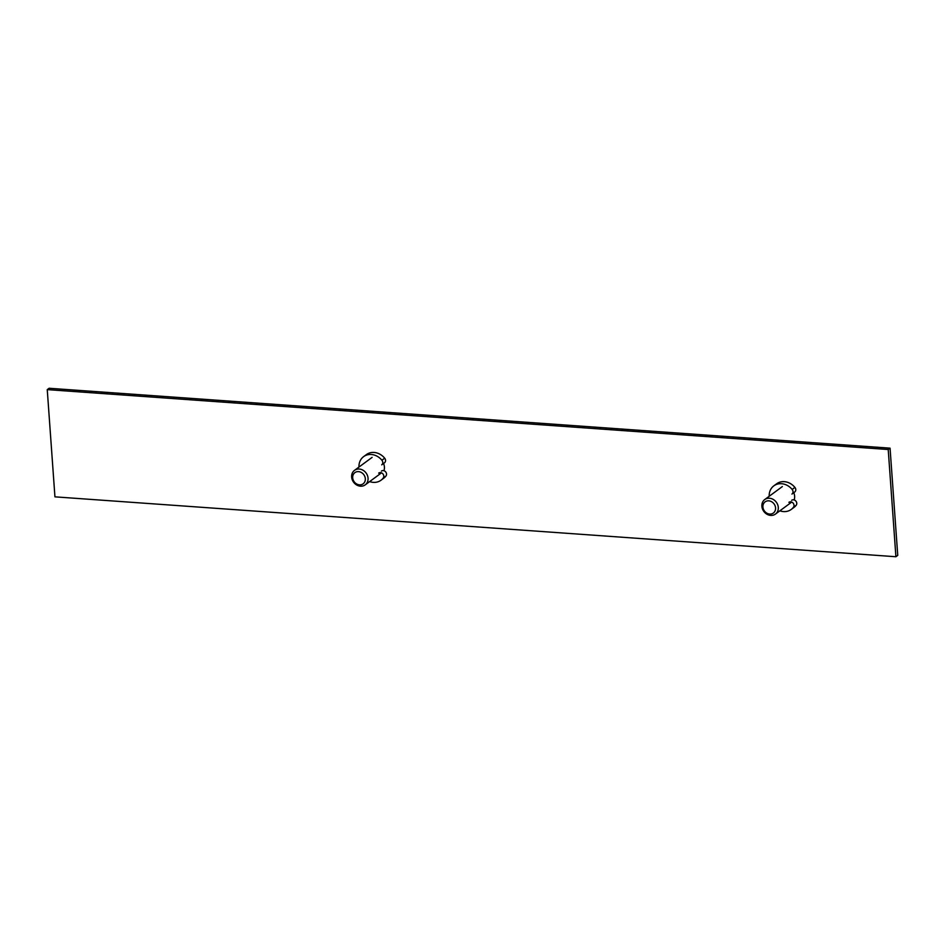 <?xml version="1.0" encoding="UTF-8"?>
<svg xmlns="http://www.w3.org/2000/svg" width="945" height="945" viewBox="0 0 945 945"><rect width="100%" height="100%" fill="white"/><g stroke="black" fill="none" stroke-linecap="round" stroke-linejoin="round"><path stroke-width="1.42" d="M381.91 460.239A3.378 2.906 53.6 0 1 381.709 464.845L384.473 462.802A3.378 2.906 53.6 0 0 384.686 458.195A14.659 12.616 53.6 0 0 374.078 452.442A14.659 12.616 -126.4 0 0 366.377 454.592L363.612 456.636A14.659 12.616 53.6 0 1 371.314 454.486A14.659 12.616 53.6 0 1 381.91 460.239L384.686 458.195M378.673 473.126A3.378 2.906 53.6 0 1 383.197 478.075A14.659 12.616 53.6 0 1 381.012 480.225L383.776 478.182A14.659 12.616 -126.4 0 0 385.962 476.032A3.378 2.906 -126.4 0 0 381.449 471.082M381.012 480.225A14.659 12.616 53.6 0 1 369.66 481.584M358.958 467.066A14.659 12.616 53.6 0 1 363.612 456.636M895.907 556.735L897.75 555.376L890.06 448.154L49.093 388.265L47.25 389.623L54.94 496.846L895.907 556.735L888.217 449.513L47.25 389.623M793.776 492.699A10.147 8.729 53.6 0 1 794.154 499.94M383.552 463.487A10.147 8.729 53.6 0 1 383.93 470.728M890.06 448.154L888.217 449.513M352.355 472.984A9.025 7.761 53.6 0 1 354.505 470.35A9.025 7.761 53.6 0 1 364.794 471.543A9.025 7.761 53.6 0 1 367.345 482.233A9.025 7.761 53.6 0 1 365.207 484.868A9.025 7.761 53.6 0 1 354.918 483.686A9.025 7.761 53.6 0 1 352.355 472.984M353.229 474.673A6.946 5.977 53.6 0 1 361.616 472.654A6.946 5.977 53.6 0 1 364.782 481.796A6.946 5.977 53.6 0 1 356.395 483.816A6.946 5.977 53.6 0 1 353.229 474.673M762.591 502.197A9.025 7.761 53.6 0 1 764.729 499.562A9.025 7.761 53.6 0 1 775.018 500.755A9.025 7.761 53.6 0 1 777.581 511.458A9.025 7.761 53.6 0 1 775.432 514.092A9.025 7.761 53.6 0 1 765.143 512.899A9.025 7.761 53.6 0 1 762.591 502.197M763.466 503.886A6.946 5.977 53.6 0 1 771.852 501.866A6.946 5.977 53.6 0 1 775.006 511.021A6.946 5.977 53.6 0 1 766.619 513.04A6.946 5.977 53.6 0 1 763.466 503.886M792.146 489.451A3.378 2.906 53.6 0 1 791.934 494.07L794.698 492.026A3.378 2.906 53.6 0 0 794.91 487.407A14.659 12.616 53.6 0 0 784.315 481.666A14.659 12.616 -126.4 0 0 776.613 483.805L773.837 485.848A14.659 12.616 53.6 0 1 781.539 483.71A14.659 12.616 53.6 0 1 792.146 489.451L794.91 487.407M788.898 502.35A3.378 2.906 53.6 0 1 793.422 507.3A14.659 12.616 53.6 0 1 791.237 509.438L794.001 507.394A14.659 12.616 -126.4 0 0 796.186 505.256A3.378 2.906 -126.4 0 0 791.674 500.307M791.237 509.438A14.659 12.616 53.6 0 1 779.885 510.808M769.183 496.29A14.659 12.616 53.6 0 1 773.837 485.848M383.197 478.075L385.962 476.032M793.422 507.3L796.186 505.256M354.505 470.35L372.129 457.356M365.207 484.868L381.461 472.878M764.729 499.562L782.354 486.569M775.432 514.092L791.697 502.102"/></g></svg>
